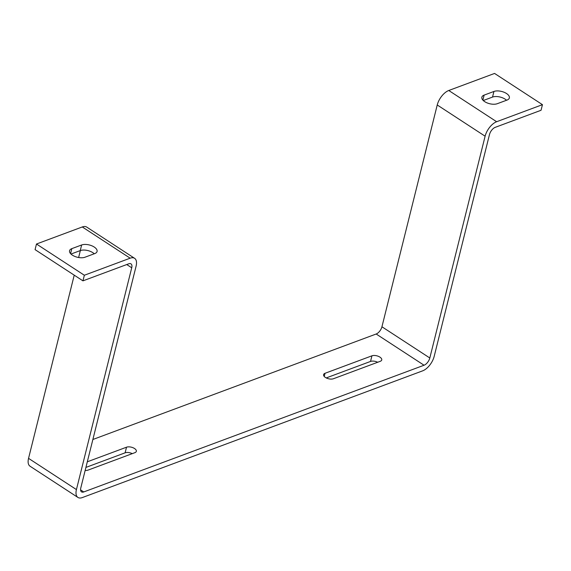 <?xml version="1.0" encoding="UTF-8"?>
<svg xmlns="http://www.w3.org/2000/svg" width="571" height="571" viewBox="0 0 571 571"><rect width="100%" height="100%" fill="white"/><g stroke="black" fill="none" stroke-linecap="round" stroke-linejoin="round"><path stroke-width="0.86" d="M448.763 90.496L496.642 121.723L542.45 104.664L494.572 73.438L448.763 90.496A13.254 6.709 123.1 0 0 437.236 104.978L381.942 326.769A6.624 3.355 -56.9 0 1 376.175 334.006L92.873 439.499M496.642 121.723A13.254 6.709 123.1 0 0 485.114 136.198L429.813 357.988A6.624 3.355 -56.9 0 1 424.053 365.233L83.751 491.945A6.624 3.355 -56.9 0 1 81.532 491.881A6.624 3.355 -56.9 0 1 80.789 487.955L136.091 266.165A13.254 6.709 123.1 0 0 134.599 258.313A13.254 6.709 123.1 0 0 130.159 258.185L84.351 275.243L36.473 244.017L82.288 226.958L130.159 258.185M542.45 104.664L541.051 110.274L495.243 127.333A6.624 3.355 123.1 0 0 489.475 134.578L434.181 356.368A13.254 6.709 -56.9 0 1 422.654 370.843L82.352 497.562A13.254 6.709 -56.9 0 1 77.913 497.434A13.254 6.709 -56.9 0 1 76.428 489.583L131.723 267.785A6.624 3.355 123.1 0 0 130.98 263.859A6.624 3.355 123.1 0 0 128.761 263.795L82.952 280.853L84.351 275.243M77.913 497.434L30.035 466.207A13.254 6.709 -56.9 0 1 28.55 458.356L74.223 275.165M78.627 257.507L80.361 250.555M134.599 258.313L86.728 227.087A13.254 6.709 123.1 0 0 82.288 226.958M82.952 280.853L35.074 249.634L36.473 244.017M81.646 244.98A9.115 4.44 -166 0 1 91.938 245.837A9.115 4.44 -166 0 1 97.07 251.476A9.115 4.44 -166 0 1 94.807 253.567L84.993 257.221A9.115 4.44 -166 0 1 74.701 256.365A9.115 4.44 -166 0 1 69.569 250.726A9.115 4.44 -166 0 1 71.825 248.635L81.646 244.98L80.247 250.598A9.115 4.44 -166 0 1 94.258 253.774M87.313 461.803L126.519 447.2A5.796 2.826 -166 0 1 133.072 447.75A5.796 2.826 -166 0 1 136.333 451.34A5.796 2.826 -166 0 1 134.899 452.667L87.998 470.133A5.796 2.826 -166 0 1 85.15 470.461M371.928 355.819A5.796 2.826 -166 0 1 378.48 356.368A5.796 2.826 -166 0 1 381.742 359.958A5.796 2.826 -166 0 1 380.307 361.286L333.407 378.751A5.796 2.826 -166 0 1 326.855 378.202A5.796 2.826 -166 0 1 323.593 374.612A5.796 2.826 -166 0 1 325.027 373.284L371.928 355.819L370.529 361.436A5.796 2.826 -166 0 1 377.688 362.264M493.929 91.46A9.115 4.44 -166 0 1 504.229 92.316A9.115 4.44 -166 0 1 509.353 97.955A9.115 4.44 -166 0 1 507.098 100.046L497.284 103.701A9.115 4.44 -166 0 1 486.984 102.844A9.115 4.44 -166 0 1 481.86 97.206A9.115 4.44 -166 0 1 484.115 95.114L493.929 91.46L492.53 97.077A9.115 4.44 -166 0 1 506.541 100.253M483.273 100.525L492.53 97.077M85.907 467.421L125.12 452.817A5.796 2.826 -166 0 1 132.279 453.645M326.248 377.923L370.529 361.436M70.982 254.045L80.247 250.598M80.575 489.875L83.751 491.945M376.175 334.006L424.053 365.233M381.942 326.769L429.813 357.988M437.236 104.978L485.114 136.198M28.55 458.356L76.428 489.583M126.755 264.544L131.723 267.785M484.115 95.114L482.873 100.111M71.825 248.635L70.583 253.631M325.027 373.284L324.235 376.46M126.519 447.2L125.12 452.817"/></g></svg>
